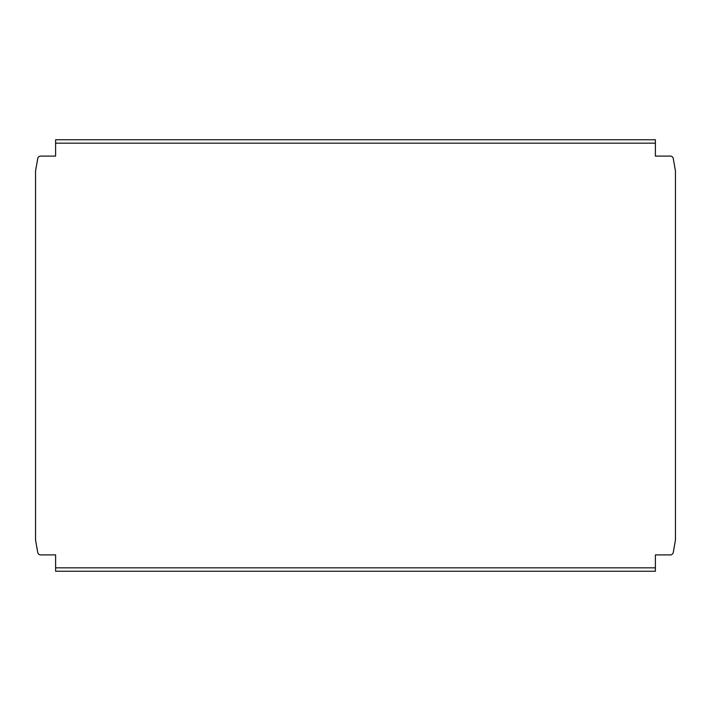 <?xml version="1.0" encoding="UTF-8"?>
<svg xmlns="http://www.w3.org/2000/svg" width="711" height="711" viewBox="0 0 711 711"><rect width="100%" height="100%" fill="white"/><g stroke="black" fill="none" stroke-linecap="round" stroke-linejoin="round"><path stroke-width="1.07" d="M55.609 567.831L655.391 567.831L655.391 571.244L55.609 571.244L55.609 554.9L40.66 554.9A2.968 2.968 0 0 1 37.736 552.447L35.55 540.04L35.55 170.96L37.736 158.553A2.968 2.968 0 0 1 40.66 156.1L55.609 156.1L55.609 139.756L655.391 139.756L655.391 143.169L55.609 143.169M655.391 567.831L655.391 554.9L670.34 554.9A2.968 2.968 0 0 0 673.264 552.447L675.45 540.04L675.45 170.96L673.264 158.553A2.968 2.968 0 0 0 670.34 156.1L655.391 156.1L655.391 143.169"/></g></svg>
